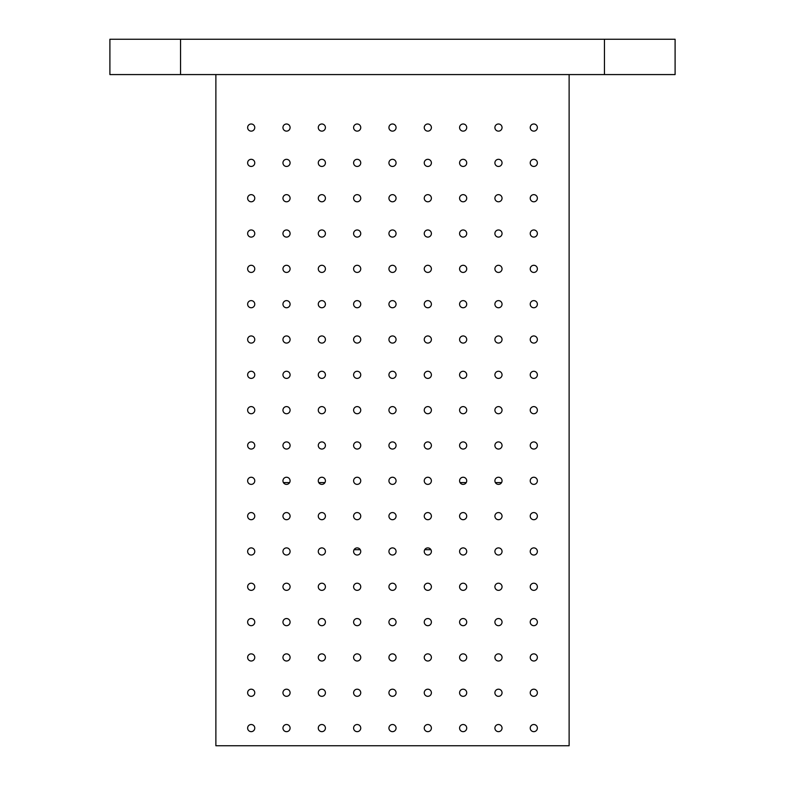 <?xml version="1.0" encoding="UTF-8"?>
<svg xmlns="http://www.w3.org/2000/svg" width="785" height="785" viewBox="0 0 785 785"><rect width="100%" height="100%" fill="white"/><g stroke="black" fill="none" stroke-linecap="round" stroke-linejoin="round"><path stroke-width="1.18" d="M287.045 519.67L286.005 519.67M322.37 519.67L321.33 519.67M215.875 74.575L215.875 745.75L569.125 745.75L569.125 74.575M247.628 728.087A3.572 3.572 0 0 1 252.986 724.997A3.572 3.572 0 0 1 252.986 731.178A3.572 3.572 0 0 1 247.628 728.087M247.628 692.762A3.572 3.572 0 0 1 252.986 689.672A3.572 3.572 0 0 1 252.986 695.853A3.572 3.572 0 0 1 247.628 692.762M247.628 657.438A3.572 3.572 0 0 1 252.986 654.347A3.572 3.572 0 0 1 252.986 660.528A3.572 3.572 0 0 1 247.628 657.438M247.628 622.112A3.572 3.572 0 0 1 252.986 619.022A3.572 3.572 0 0 1 252.986 625.203A3.572 3.572 0 0 1 247.628 622.112M247.628 586.788A3.572 3.572 0 0 1 252.986 583.697A3.572 3.572 0 0 1 252.986 589.878A3.572 3.572 0 0 1 247.628 586.788M247.628 551.462A3.572 3.572 0 0 1 252.986 548.372A3.572 3.572 0 0 1 252.986 554.553A3.572 3.572 0 0 1 247.628 551.462M247.628 516.137A3.572 3.572 0 0 1 252.986 513.047A3.572 3.572 0 0 1 252.986 519.228A3.572 3.572 0 0 1 247.628 516.137M247.628 480.812A3.572 3.572 0 0 1 252.986 477.722A3.572 3.572 0 0 1 252.986 483.903A3.572 3.572 0 0 1 247.628 480.812M247.628 445.487A3.572 3.572 0 0 1 252.986 442.397A3.572 3.572 0 0 1 252.986 448.578A3.572 3.572 0 0 1 247.628 445.487M247.628 410.162A3.572 3.572 0 0 1 252.986 407.072A3.572 3.572 0 0 1 252.986 413.253A3.572 3.572 0 0 1 247.628 410.162M247.628 374.837A3.572 3.572 0 0 1 252.986 371.747A3.572 3.572 0 0 1 252.986 377.928A3.572 3.572 0 0 1 247.628 374.837M247.628 339.512A3.572 3.572 0 0 1 252.986 336.422A3.572 3.572 0 0 1 252.986 342.603A3.572 3.572 0 0 1 247.628 339.512M247.628 304.188A3.572 3.572 0 0 1 252.986 301.097A3.572 3.572 0 0 1 252.986 307.278A3.572 3.572 0 0 1 247.628 304.188M247.628 268.863A3.572 3.572 0 0 1 252.986 265.772A3.572 3.572 0 0 1 252.986 271.953A3.572 3.572 0 0 1 247.628 268.863M247.628 233.537A3.572 3.572 0 0 1 252.986 230.447A3.572 3.572 0 0 1 252.986 236.628A3.572 3.572 0 0 1 247.628 233.537M247.628 198.212A3.572 3.572 0 0 1 252.986 195.122A3.572 3.572 0 0 1 252.986 201.303A3.572 3.572 0 0 1 247.628 198.212M247.628 162.887A3.572 3.572 0 0 1 252.986 159.797A3.572 3.572 0 0 1 252.986 165.978A3.572 3.572 0 0 1 247.628 162.887M247.628 127.562A3.572 3.572 0 0 1 252.986 124.472A3.572 3.572 0 0 1 252.986 130.653A3.572 3.572 0 0 1 247.628 127.562M282.953 728.087A3.572 3.572 0 0 1 288.311 724.997A3.572 3.572 0 0 1 288.311 731.178A3.572 3.572 0 0 1 282.953 728.087M282.953 692.762A3.572 3.572 0 0 1 288.311 689.672A3.572 3.572 0 0 1 288.311 695.853A3.572 3.572 0 0 1 282.953 692.762M282.953 657.438A3.572 3.572 0 0 1 288.311 654.347A3.572 3.572 0 0 1 288.311 660.528A3.572 3.572 0 0 1 282.953 657.438M282.953 622.112A3.572 3.572 0 0 1 288.311 619.022A3.572 3.572 0 0 1 288.311 625.203A3.572 3.572 0 0 1 282.953 622.112M282.953 586.788A3.572 3.572 0 0 1 288.311 583.697A3.572 3.572 0 0 1 288.311 589.878A3.572 3.572 0 0 1 282.953 586.788M282.953 551.462A3.572 3.572 0 0 1 288.311 548.372A3.572 3.572 0 0 1 288.311 554.553A3.572 3.572 0 0 1 282.953 551.462M282.953 516.137A3.572 3.572 0 0 1 288.311 513.047A3.572 3.572 0 0 1 288.311 519.228A3.572 3.572 0 0 1 282.953 516.137M282.953 480.812A3.572 3.572 0 0 1 288.311 477.722A3.572 3.572 0 0 1 288.311 483.903A3.572 3.572 0 0 1 282.953 480.812M282.953 445.487A3.572 3.572 0 0 1 288.311 442.397A3.572 3.572 0 0 1 288.311 448.578A3.572 3.572 0 0 1 282.953 445.487M282.953 410.162A3.572 3.572 0 0 1 288.311 407.072A3.572 3.572 0 0 1 288.311 413.253A3.572 3.572 0 0 1 282.953 410.162M282.953 374.837A3.572 3.572 0 0 1 288.311 371.747A3.572 3.572 0 0 1 288.311 377.928A3.572 3.572 0 0 1 282.953 374.837M282.953 339.512A3.572 3.572 0 0 1 288.311 336.422A3.572 3.572 0 0 1 288.311 342.603A3.572 3.572 0 0 1 282.953 339.512M282.953 304.188A3.572 3.572 0 0 1 288.311 301.097A3.572 3.572 0 0 1 288.311 307.278A3.572 3.572 0 0 1 282.953 304.188M282.953 268.863A3.572 3.572 0 0 1 288.311 265.772A3.572 3.572 0 0 1 288.311 271.953A3.572 3.572 0 0 1 282.953 268.863M282.953 233.537A3.572 3.572 0 0 1 288.311 230.447A3.572 3.572 0 0 1 288.311 236.628A3.572 3.572 0 0 1 282.953 233.537M282.953 198.212A3.572 3.572 0 0 1 288.311 195.122A3.572 3.572 0 0 1 288.311 201.303A3.572 3.572 0 0 1 282.953 198.212M282.953 162.887A3.572 3.572 0 0 1 288.311 159.797A3.572 3.572 0 0 1 288.311 165.978A3.572 3.572 0 0 1 282.953 162.887M282.953 127.562A3.572 3.572 0 0 1 288.311 124.472A3.572 3.572 0 0 1 288.311 130.653A3.572 3.572 0 0 1 282.953 127.562M318.278 728.087A3.572 3.572 0 0 1 323.636 724.997A3.572 3.572 0 0 1 323.636 731.178A3.572 3.572 0 0 1 318.278 728.087M318.278 692.762A3.572 3.572 0 0 1 323.636 689.672A3.572 3.572 0 0 1 323.636 695.853A3.572 3.572 0 0 1 318.278 692.762M318.278 657.438A3.572 3.572 0 0 1 323.636 654.347A3.572 3.572 0 0 1 323.636 660.528A3.572 3.572 0 0 1 318.278 657.438M318.278 622.112A3.572 3.572 0 0 1 323.636 619.022A3.572 3.572 0 0 1 323.636 625.203A3.572 3.572 0 0 1 318.278 622.112M318.278 586.788A3.572 3.572 0 0 1 323.636 583.697A3.572 3.572 0 0 1 323.636 589.878A3.572 3.572 0 0 1 318.278 586.788M318.278 551.462A3.572 3.572 0 0 1 323.636 548.372A3.572 3.572 0 0 1 323.636 554.553A3.572 3.572 0 0 1 318.278 551.462M318.278 516.137A3.572 3.572 0 0 1 323.636 513.047A3.572 3.572 0 0 1 323.636 519.228A3.572 3.572 0 0 1 318.278 516.137M318.278 480.812A3.572 3.572 0 0 1 323.636 477.722A3.572 3.572 0 0 1 323.636 483.903A3.572 3.572 0 0 1 318.278 480.812M318.278 445.487A3.572 3.572 0 0 1 323.636 442.397A3.572 3.572 0 0 1 323.636 448.578A3.572 3.572 0 0 1 318.278 445.487M318.278 410.162A3.572 3.572 0 0 1 323.636 407.072A3.572 3.572 0 0 1 323.636 413.253A3.572 3.572 0 0 1 318.278 410.162M318.278 374.837A3.572 3.572 0 0 1 323.636 371.747A3.572 3.572 0 0 1 323.636 377.928A3.572 3.572 0 0 1 318.278 374.837M318.278 339.512A3.572 3.572 0 0 1 323.636 336.422A3.572 3.572 0 0 1 323.636 342.603A3.572 3.572 0 0 1 318.278 339.512M318.278 304.188A3.572 3.572 0 0 1 323.636 301.097A3.572 3.572 0 0 1 323.636 307.278A3.572 3.572 0 0 1 318.278 304.188M318.278 268.863A3.572 3.572 0 0 1 323.636 265.772A3.572 3.572 0 0 1 323.636 271.953A3.572 3.572 0 0 1 318.278 268.863M318.278 233.537A3.572 3.572 0 0 1 323.636 230.447A3.572 3.572 0 0 1 323.636 236.628A3.572 3.572 0 0 1 318.278 233.537M318.278 198.212A3.572 3.572 0 0 1 323.636 195.122A3.572 3.572 0 0 1 323.636 201.303A3.572 3.572 0 0 1 318.278 198.212M318.278 162.887A3.572 3.572 0 0 1 323.636 159.797A3.572 3.572 0 0 1 323.636 165.978A3.572 3.572 0 0 1 318.278 162.887M318.278 127.562A3.572 3.572 0 0 1 323.636 124.472A3.572 3.572 0 0 1 323.636 130.653A3.572 3.572 0 0 1 318.278 127.562M353.603 728.087A3.572 3.572 0 0 1 358.961 724.997A3.572 3.572 0 0 1 358.961 731.178A3.572 3.572 0 0 1 353.603 728.087M353.603 692.762A3.572 3.572 0 0 1 358.961 689.672A3.572 3.572 0 0 1 358.961 695.853A3.572 3.572 0 0 1 353.603 692.762M353.603 657.438A3.572 3.572 0 0 1 358.961 654.347A3.572 3.572 0 0 1 358.961 660.528A3.572 3.572 0 0 1 353.603 657.438M353.603 622.112A3.572 3.572 0 0 1 358.961 619.022A3.572 3.572 0 0 1 358.961 625.203A3.572 3.572 0 0 1 353.603 622.112M353.603 586.788A3.572 3.572 0 0 1 358.961 583.697A3.572 3.572 0 0 1 358.961 589.878A3.572 3.572 0 0 1 353.603 586.788M353.603 551.462A3.572 3.572 0 0 1 358.961 548.372A3.572 3.572 0 0 1 358.961 554.553A3.572 3.572 0 0 1 353.603 551.462M360.276 549.696L354.074 549.696M353.603 516.137A3.572 3.572 0 0 1 358.961 513.047A3.572 3.572 0 0 1 358.961 519.228A3.572 3.572 0 0 1 353.603 516.137M353.603 480.812A3.572 3.572 0 0 1 358.961 477.722A3.572 3.572 0 0 1 358.961 483.903A3.572 3.572 0 0 1 353.603 480.812M353.603 445.487A3.572 3.572 0 0 1 358.961 442.397A3.572 3.572 0 0 1 358.961 448.578A3.572 3.572 0 0 1 353.603 445.487M353.603 410.162A3.572 3.572 0 0 1 358.961 407.072A3.572 3.572 0 0 1 358.961 413.253A3.572 3.572 0 0 1 353.603 410.162M353.603 374.837A3.572 3.572 0 0 1 358.961 371.747A3.572 3.572 0 0 1 358.961 377.928A3.572 3.572 0 0 1 353.603 374.837M353.603 339.512A3.572 3.572 0 0 1 358.961 336.422A3.572 3.572 0 0 1 358.961 342.603A3.572 3.572 0 0 1 353.603 339.512M353.603 304.188A3.572 3.572 0 0 1 358.961 301.097A3.572 3.572 0 0 1 358.961 307.278A3.572 3.572 0 0 1 353.603 304.188M353.603 268.863A3.572 3.572 0 0 1 358.961 265.772A3.572 3.572 0 0 1 358.961 271.953A3.572 3.572 0 0 1 353.603 268.863M353.603 233.537A3.572 3.572 0 0 1 358.961 230.447A3.572 3.572 0 0 1 358.961 236.628A3.572 3.572 0 0 1 353.603 233.537M353.603 198.212A3.572 3.572 0 0 1 358.961 195.122A3.572 3.572 0 0 1 358.961 201.303A3.572 3.572 0 0 1 353.603 198.212M353.603 162.887A3.572 3.572 0 0 1 358.961 159.797A3.572 3.572 0 0 1 358.961 165.978A3.572 3.572 0 0 1 353.603 162.887M353.603 127.562A3.572 3.572 0 0 1 358.961 124.472A3.572 3.572 0 0 1 358.961 130.653A3.572 3.572 0 0 1 353.603 127.562M388.928 728.087A3.572 3.572 0 0 1 394.286 724.997A3.572 3.572 0 0 1 394.286 731.178A3.572 3.572 0 0 1 388.928 728.087M388.928 692.762A3.572 3.572 0 0 1 394.286 689.672A3.572 3.572 0 0 1 394.286 695.853A3.572 3.572 0 0 1 388.928 692.762M388.928 657.438A3.572 3.572 0 0 1 394.286 654.347A3.572 3.572 0 0 1 394.286 660.528A3.572 3.572 0 0 1 388.928 657.438M388.928 622.112A3.572 3.572 0 0 1 394.286 619.022A3.572 3.572 0 0 1 394.286 625.203A3.572 3.572 0 0 1 388.928 622.112M388.928 586.788A3.572 3.572 0 0 1 394.286 583.697A3.572 3.572 0 0 1 394.286 589.878A3.572 3.572 0 0 1 388.928 586.788M388.928 551.462A3.572 3.572 0 0 1 394.286 548.372A3.572 3.572 0 0 1 394.286 554.553A3.572 3.572 0 0 1 388.928 551.462M388.928 516.137A3.572 3.572 0 0 1 394.286 513.047A3.572 3.572 0 0 1 394.286 519.228A3.572 3.572 0 0 1 388.928 516.137M388.928 480.812A3.572 3.572 0 0 1 394.286 477.722A3.572 3.572 0 0 1 394.286 483.903A3.572 3.572 0 0 1 388.928 480.812M388.928 445.487A3.572 3.572 0 0 1 394.286 442.397A3.572 3.572 0 0 1 394.286 448.578A3.572 3.572 0 0 1 388.928 445.487M388.928 410.162A3.572 3.572 0 0 1 394.286 407.072A3.572 3.572 0 0 1 394.286 413.253A3.572 3.572 0 0 1 388.928 410.162M388.928 374.837A3.572 3.572 0 0 1 394.286 371.747A3.572 3.572 0 0 1 394.286 377.928A3.572 3.572 0 0 1 388.928 374.837M388.928 339.512A3.572 3.572 0 0 1 394.286 336.422A3.572 3.572 0 0 1 394.286 342.603A3.572 3.572 0 0 1 388.928 339.512M388.928 304.188A3.572 3.572 0 0 1 394.286 301.097A3.572 3.572 0 0 1 394.286 307.278A3.572 3.572 0 0 1 388.928 304.188M388.928 268.863A3.572 3.572 0 0 1 394.286 265.772A3.572 3.572 0 0 1 394.286 271.953A3.572 3.572 0 0 1 388.928 268.863M388.928 233.537A3.572 3.572 0 0 1 394.286 230.447A3.572 3.572 0 0 1 394.286 236.628A3.572 3.572 0 0 1 388.928 233.537M388.928 198.212A3.572 3.572 0 0 1 394.286 195.122A3.572 3.572 0 0 1 394.286 201.303A3.572 3.572 0 0 1 388.928 198.212M388.928 162.887A3.572 3.572 0 0 1 394.286 159.797A3.572 3.572 0 0 1 394.286 165.978A3.572 3.572 0 0 1 388.928 162.887M388.928 127.562A3.572 3.572 0 0 1 394.286 124.472A3.572 3.572 0 0 1 394.286 130.653A3.572 3.572 0 0 1 388.928 127.562M424.253 728.087A3.572 3.572 0 0 1 429.611 724.997A3.572 3.572 0 0 1 429.611 731.178A3.572 3.572 0 0 1 424.253 728.087M424.253 692.762A3.572 3.572 0 0 1 429.611 689.672A3.572 3.572 0 0 1 429.611 695.853A3.572 3.572 0 0 1 424.253 692.762M424.253 657.438A3.572 3.572 0 0 1 429.611 654.347A3.572 3.572 0 0 1 429.611 660.528A3.572 3.572 0 0 1 424.253 657.438M424.253 622.112A3.572 3.572 0 0 1 429.611 619.022A3.572 3.572 0 0 1 429.611 625.203A3.572 3.572 0 0 1 424.253 622.112M424.253 586.788A3.572 3.572 0 0 1 429.611 583.697A3.572 3.572 0 0 1 429.611 589.878A3.572 3.572 0 0 1 424.253 586.788M424.253 551.462A3.572 3.572 0 0 1 429.611 548.372A3.572 3.572 0 0 1 429.611 554.553A3.572 3.572 0 0 1 424.253 551.462M430.926 549.696L424.724 549.696M424.253 516.137A3.572 3.572 0 0 1 429.611 513.047A3.572 3.572 0 0 1 429.611 519.228A3.572 3.572 0 0 1 424.253 516.137M424.253 480.812A3.572 3.572 0 0 1 429.611 477.722A3.572 3.572 0 0 1 429.611 483.903A3.572 3.572 0 0 1 424.253 480.812M424.253 445.487A3.572 3.572 0 0 1 429.611 442.397A3.572 3.572 0 0 1 429.611 448.578A3.572 3.572 0 0 1 424.253 445.487M424.253 410.162A3.572 3.572 0 0 1 429.611 407.072A3.572 3.572 0 0 1 429.611 413.253A3.572 3.572 0 0 1 424.253 410.162M424.253 374.837A3.572 3.572 0 0 1 429.611 371.747A3.572 3.572 0 0 1 429.611 377.928A3.572 3.572 0 0 1 424.253 374.837M424.253 339.512A3.572 3.572 0 0 1 429.611 336.422A3.572 3.572 0 0 1 429.611 342.603A3.572 3.572 0 0 1 424.253 339.512M424.253 304.188A3.572 3.572 0 0 1 429.611 301.097A3.572 3.572 0 0 1 429.611 307.278A3.572 3.572 0 0 1 424.253 304.188M424.253 268.863A3.572 3.572 0 0 1 429.611 265.772A3.572 3.572 0 0 1 429.611 271.953A3.572 3.572 0 0 1 424.253 268.863M424.253 233.537A3.572 3.572 0 0 1 429.611 230.447A3.572 3.572 0 0 1 429.611 236.628A3.572 3.572 0 0 1 424.253 233.537M424.253 198.212A3.572 3.572 0 0 1 429.611 195.122A3.572 3.572 0 0 1 429.611 201.303A3.572 3.572 0 0 1 424.253 198.212M424.253 162.887A3.572 3.572 0 0 1 429.611 159.797A3.572 3.572 0 0 1 429.611 165.978A3.572 3.572 0 0 1 424.253 162.887M424.253 127.562A3.572 3.572 0 0 1 429.611 124.472A3.572 3.572 0 0 1 429.611 130.653A3.572 3.572 0 0 1 424.253 127.562M459.578 728.087A3.572 3.572 0 0 1 464.936 724.997A3.572 3.572 0 0 1 464.936 731.178A3.572 3.572 0 0 1 459.578 728.087M459.578 692.762A3.572 3.572 0 0 1 464.936 689.672A3.572 3.572 0 0 1 464.936 695.853A3.572 3.572 0 0 1 459.578 692.762M459.578 657.438A3.572 3.572 0 0 1 464.936 654.347A3.572 3.572 0 0 1 464.936 660.528A3.572 3.572 0 0 1 459.578 657.438M459.578 622.112A3.572 3.572 0 0 1 464.936 619.022A3.572 3.572 0 0 1 464.936 625.203A3.572 3.572 0 0 1 459.578 622.112M459.578 586.788A3.572 3.572 0 0 1 464.936 583.697A3.572 3.572 0 0 1 464.936 589.878A3.572 3.572 0 0 1 459.578 586.788M459.578 551.462A3.572 3.572 0 0 1 464.936 548.372A3.572 3.572 0 0 1 464.936 554.553A3.572 3.572 0 0 1 459.578 551.462M459.578 516.137A3.572 3.572 0 0 1 464.936 513.047A3.572 3.572 0 0 1 464.936 519.228A3.572 3.572 0 0 1 459.578 516.137M463.67 519.67L462.63 519.67M459.578 480.812A3.572 3.572 0 0 1 464.936 477.722A3.572 3.572 0 0 1 464.936 483.903A3.572 3.572 0 0 1 459.578 480.812M459.578 445.487A3.572 3.572 0 0 1 464.936 442.397A3.572 3.572 0 0 1 464.936 448.578A3.572 3.572 0 0 1 459.578 445.487M459.578 410.162A3.572 3.572 0 0 1 464.936 407.072A3.572 3.572 0 0 1 464.936 413.253A3.572 3.572 0 0 1 459.578 410.162M459.578 374.837A3.572 3.572 0 0 1 464.936 371.747A3.572 3.572 0 0 1 464.936 377.928A3.572 3.572 0 0 1 459.578 374.837M459.578 339.512A3.572 3.572 0 0 1 464.936 336.422A3.572 3.572 0 0 1 464.936 342.603A3.572 3.572 0 0 1 459.578 339.512M459.578 304.188A3.572 3.572 0 0 1 464.936 301.097A3.572 3.572 0 0 1 464.936 307.278A3.572 3.572 0 0 1 459.578 304.188M459.578 268.863A3.572 3.572 0 0 1 464.936 265.772A3.572 3.572 0 0 1 464.936 271.953A3.572 3.572 0 0 1 459.578 268.863M459.578 233.537A3.572 3.572 0 0 1 464.936 230.447A3.572 3.572 0 0 1 464.936 236.628A3.572 3.572 0 0 1 459.578 233.537M459.578 198.212A3.572 3.572 0 0 1 464.936 195.122A3.572 3.572 0 0 1 464.936 201.303A3.572 3.572 0 0 1 459.578 198.212M459.578 162.887A3.572 3.572 0 0 1 464.936 159.797A3.572 3.572 0 0 1 464.936 165.978A3.572 3.572 0 0 1 459.578 162.887M459.578 127.562A3.572 3.572 0 0 1 464.936 124.472A3.572 3.572 0 0 1 464.936 130.653A3.572 3.572 0 0 1 459.578 127.562M494.903 728.087A3.572 3.572 0 0 1 500.261 724.997A3.572 3.572 0 0 1 500.261 731.178A3.572 3.572 0 0 1 494.903 728.087M494.903 692.762A3.572 3.572 0 0 1 500.261 689.672A3.572 3.572 0 0 1 500.261 695.853A3.572 3.572 0 0 1 494.903 692.762M494.903 657.438A3.572 3.572 0 0 1 500.261 654.347A3.572 3.572 0 0 1 500.261 660.528A3.572 3.572 0 0 1 494.903 657.438M494.903 622.112A3.572 3.572 0 0 1 500.261 619.022A3.572 3.572 0 0 1 500.261 625.203A3.572 3.572 0 0 1 494.903 622.112M494.903 586.788A3.572 3.572 0 0 1 500.261 583.697A3.572 3.572 0 0 1 500.261 589.878A3.572 3.572 0 0 1 494.903 586.788M494.903 551.462A3.572 3.572 0 0 1 500.261 548.372A3.572 3.572 0 0 1 500.261 554.553A3.572 3.572 0 0 1 494.903 551.462M494.903 516.137A3.572 3.572 0 0 1 500.261 513.047A3.572 3.572 0 0 1 500.261 519.228A3.572 3.572 0 0 1 494.903 516.137M498.995 519.67L497.955 519.67M494.903 480.812A3.572 3.572 0 0 1 500.261 477.722A3.572 3.572 0 0 1 500.261 483.903A3.572 3.572 0 0 1 494.903 480.812M494.903 445.487A3.572 3.572 0 0 1 500.261 442.397A3.572 3.572 0 0 1 500.261 448.578A3.572 3.572 0 0 1 494.903 445.487M494.903 410.162A3.572 3.572 0 0 1 500.261 407.072A3.572 3.572 0 0 1 500.261 413.253A3.572 3.572 0 0 1 494.903 410.162M494.903 374.837A3.572 3.572 0 0 1 500.261 371.747A3.572 3.572 0 0 1 500.261 377.928A3.572 3.572 0 0 1 494.903 374.837M494.903 339.512A3.572 3.572 0 0 1 500.261 336.422A3.572 3.572 0 0 1 500.261 342.603A3.572 3.572 0 0 1 494.903 339.512M494.903 304.188A3.572 3.572 0 0 1 500.261 301.097A3.572 3.572 0 0 1 500.261 307.278A3.572 3.572 0 0 1 494.903 304.188M494.903 268.863A3.572 3.572 0 0 1 500.261 265.772A3.572 3.572 0 0 1 500.261 271.953A3.572 3.572 0 0 1 494.903 268.863M494.903 233.537A3.572 3.572 0 0 1 500.261 230.447A3.572 3.572 0 0 1 500.261 236.628A3.572 3.572 0 0 1 494.903 233.537M494.903 198.212A3.572 3.572 0 0 1 500.261 195.122A3.572 3.572 0 0 1 500.261 201.303A3.572 3.572 0 0 1 494.903 198.212M494.903 162.887A3.572 3.572 0 0 1 500.261 159.797A3.572 3.572 0 0 1 500.261 165.978A3.572 3.572 0 0 1 494.903 162.887M494.903 127.562A3.572 3.572 0 0 1 500.261 124.472A3.572 3.572 0 0 1 500.261 130.653A3.572 3.572 0 0 1 494.903 127.562M530.228 728.087A3.572 3.572 0 0 1 535.586 724.997A3.572 3.572 0 0 1 535.586 731.178A3.572 3.572 0 0 1 530.228 728.087M530.228 692.762A3.572 3.572 0 0 1 535.586 689.672A3.572 3.572 0 0 1 535.586 695.853A3.572 3.572 0 0 1 530.228 692.762M530.228 657.438A3.572 3.572 0 0 1 535.586 654.347A3.572 3.572 0 0 1 535.586 660.528A3.572 3.572 0 0 1 530.228 657.438M530.228 622.112A3.572 3.572 0 0 1 535.586 619.022A3.572 3.572 0 0 1 535.586 625.203A3.572 3.572 0 0 1 530.228 622.112M530.228 586.788A3.572 3.572 0 0 1 535.586 583.697A3.572 3.572 0 0 1 535.586 589.878A3.572 3.572 0 0 1 530.228 586.788M530.228 551.462A3.572 3.572 0 0 1 535.586 548.372A3.572 3.572 0 0 1 535.586 554.553A3.572 3.572 0 0 1 530.228 551.462M530.228 516.137A3.572 3.572 0 0 1 535.586 513.047A3.572 3.572 0 0 1 535.586 519.228A3.572 3.572 0 0 1 530.228 516.137M530.228 480.812A3.572 3.572 0 0 1 535.586 477.722A3.572 3.572 0 0 1 535.586 483.903A3.572 3.572 0 0 1 530.228 480.812M530.228 445.487A3.572 3.572 0 0 1 535.586 442.397A3.572 3.572 0 0 1 535.586 448.578A3.572 3.572 0 0 1 530.228 445.487M530.228 410.162A3.572 3.572 0 0 1 535.586 407.072A3.572 3.572 0 0 1 535.586 413.253A3.572 3.572 0 0 1 530.228 410.162M530.228 374.837A3.572 3.572 0 0 1 535.586 371.747A3.572 3.572 0 0 1 535.586 377.928A3.572 3.572 0 0 1 530.228 374.837M530.228 339.512A3.572 3.572 0 0 1 535.586 336.422A3.572 3.572 0 0 1 535.586 342.603A3.572 3.572 0 0 1 530.228 339.512M530.228 304.188A3.572 3.572 0 0 1 535.586 301.097A3.572 3.572 0 0 1 535.586 307.278A3.572 3.572 0 0 1 530.228 304.188M530.228 268.863A3.572 3.572 0 0 1 535.586 265.772A3.572 3.572 0 0 1 535.586 271.953A3.572 3.572 0 0 1 530.228 268.863M530.228 233.537A3.572 3.572 0 0 1 535.586 230.447A3.572 3.572 0 0 1 535.586 236.628A3.572 3.572 0 0 1 530.228 233.537M530.228 198.212A3.572 3.572 0 0 1 535.586 195.122A3.572 3.572 0 0 1 535.586 201.303A3.572 3.572 0 0 1 530.228 198.212M530.228 162.887A3.572 3.572 0 0 1 535.586 159.797A3.572 3.572 0 0 1 535.586 165.978A3.572 3.572 0 0 1 530.228 162.887M530.228 127.562A3.572 3.572 0 0 1 535.586 124.472A3.572 3.572 0 0 1 535.586 130.653A3.572 3.572 0 0 1 530.228 127.562M180.55 39.25L109.9 39.25L109.9 74.575L180.55 74.575L180.55 39.25L675.1 39.25L675.1 74.575L604.45 74.575L604.45 39.25M604.45 74.575L180.55 74.575M283.424 482.579L289.626 482.579M318.749 482.579L324.951 482.579M460.049 482.579L466.251 482.579M495.374 482.579L501.576 482.579"/></g></svg>
